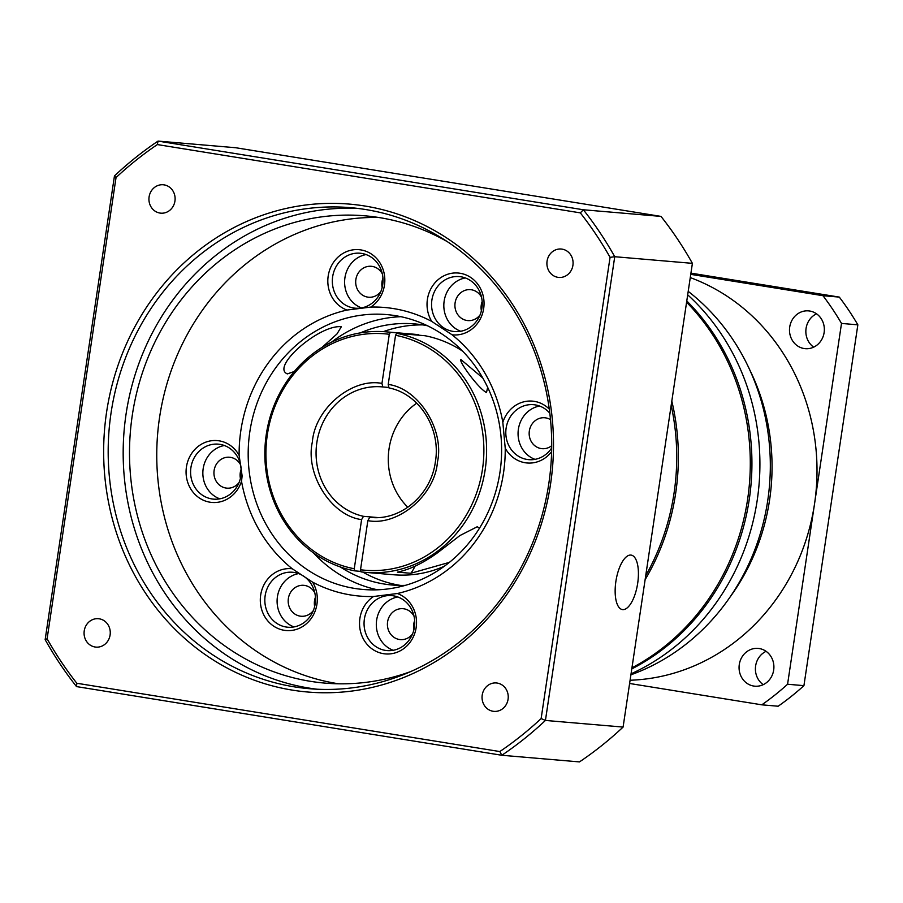 <?xml version="1.0" encoding="UTF-8"?>
<svg xmlns="http://www.w3.org/2000/svg" width="903" height="903" viewBox="0 0 903 903"><rect width="100%" height="100%" fill="white"/><g stroke="black" fill="none" stroke-linecap="round" stroke-linejoin="round"><path stroke-width="1.35" d="M631.773 668.931A224.158 205.782 -85.1 0 0 749.253 499.461A224.158 205.782 -85.1 0 0 686.777 300.925M631.05 673.83A224.158 205.782 -85.1 0 0 757.233 500.138A224.158 205.782 -85.1 0 0 687.691 294.829M630.904 674.812A217.262 199.45 -85.1 0 0 728.281 599.581A217.262 199.45 -85.1 0 0 767.731 500.555A217.262 199.45 -85.1 0 0 748.181 366.528A217.262 199.45 -85.1 0 0 688.21 291.364M728.281 599.581L732.006 594.309A206.911 189.957 -85.1 0 0 769.582 500.002A206.911 189.957 -85.1 0 0 750.957 372.352L748.181 366.528M630.091 680.241A206.911 189.957 -85.1 0 0 814.54 503.84A206.911 189.957 -85.1 0 0 690.264 277.593M789.719 327.01A18.963 17.417 94.9 0 1 808.535 310.88A18.963 17.417 94.9 0 1 824.123 332.564A18.963 17.417 94.9 0 1 805.307 348.682A18.963 17.417 94.9 0 1 789.719 327.01M816.515 313.815A18.963 17.417 -85.1 0 0 806.074 328.399A18.963 17.417 -85.1 0 0 813.671 347.147M739.286 664.518A18.963 17.417 94.9 0 1 758.091 648.399A18.963 17.417 94.9 0 1 773.679 670.071A18.963 17.417 94.9 0 1 754.863 686.19A18.963 17.417 94.9 0 1 739.286 664.518M766.083 651.323A18.963 17.417 -85.1 0 0 755.63 665.917A18.963 17.417 -85.1 0 0 763.227 684.666M629.605 683.481L761.816 704.825A275.878 253.269 -85.1 0 0 787.574 684.248L841.506 323.432A275.878 253.269 -85.1 0 0 822.96 295.699L690.75 274.354M761.816 704.825L778.16 706.225A275.878 253.269 -85.1 0 0 803.93 685.648L787.574 684.248M690.93 273.135L839.305 297.098L822.96 295.699M841.506 323.432L857.85 324.832A275.878 253.269 -85.1 0 0 839.305 297.098M857.85 324.832L803.93 685.648M388.211 384.43C418.541 388.335 444.739 429.681 437.436 462.122C434.93 495.329 397.896 526.472 367.848 520.636L360.511 569.759L361.019 571.881A120.697 110.809 94.9 0 0 365.444 572.355A120.697 110.809 94.9 0 0 485.159 469.763A120.697 110.809 94.9 0 0 396.677 333.32L395.548 335.295L388.211 384.43L388.99 387.94C419.184 393.753 441.127 428.361 435.393 461.726C431.137 494.934 400.853 520.805 370.693 517.419A65.524 60.151 94.9 0 1 369.722 517.329L367.848 520.636M631.942 667.859A224.158 205.782 -85.1 0 0 747.616 499.314A224.158 205.782 -85.1 0 0 686.585 302.234M671.809 401.101A224.158 205.782 94.9 0 1 675.681 493.173A224.158 205.782 94.9 0 1 645.114 579.681M671.166 405.345A224.158 205.782 94.9 0 1 674.056 493.038A224.158 205.782 94.9 0 1 645.713 575.685M388.437 387.432L382.793 386.947L381.958 383.414L389.295 334.291L390.423 332.304L418.755 334.731A120.697 110.809 -85.1 0 0 414.33 334.257L385.987 331.83A120.697 110.809 94.9 0 1 390.423 332.304M416.723 403.178A65.524 60.151 -85.1 0 0 389.058 448.712A65.524 60.151 -85.1 0 0 407.84 507.26M487.676 387.364L486.48 392.557C478.071 388.2 458.374 360.861 460.902 359.552L482.8 378.03M360.907 571.396L354.766 570.865A120.697 110.809 94.9 0 1 266.283 434.422A120.697 110.809 94.9 0 1 385.987 331.83M360.511 569.759A118.632 108.902 -85.1 0 0 482.462 469.391A118.632 108.902 -85.1 0 0 395.548 335.295M449.389 562.366L410.763 573.281L397.376 572.141C409.838 569.556 423.259 563.088 437.639 552.726L459.909 535.558L477.247 526.754L479.516 528.153M410.763 573.281A31.041 12.281 99.2 0 0 414.985 566.192M462.663 351.188A120.697 110.809 94.9 0 0 425.008 335.735L396.677 333.32M354.766 570.865L354.258 568.755L361.595 519.62L363.469 516.324L377.951 517.566M371.652 517.498L369.722 517.329M444.287 566.271A120.697 110.809 94.9 0 1 393.787 574.771L365.444 572.355M389.295 334.291A118.632 108.902 -85.1 0 0 267.344 434.659A118.632 108.902 -85.1 0 0 354.258 568.755M361.595 519.62C331.266 515.715 305.067 474.368 312.37 441.928C314.876 408.709 351.91 377.567 381.958 383.414M622.709 609.615A27.587 10.915 99.2 0 0 637.62 583.677A27.587 10.915 99.2 0 0 631.186 555.108A27.587 10.915 99.2 0 0 630.858 555.063A27.587 10.915 99.2 0 0 615.948 581.001A27.587 10.915 99.2 0 0 622.381 609.57A27.587 10.915 99.2 0 0 622.709 609.615M294.299 371.505L287.368 373.898C270.516 367.047 319.527 324.301 341.323 326.751L336.988 333.941L322.044 347.395M413.879 629.854A15.52 14.245 94.9 0 1 413.743 624.108A15.52 14.245 94.9 0 1 414.669 620.598M240.412 478.398A15.52 14.245 94.9 0 1 240.277 472.653A15.52 14.245 94.9 0 1 241.203 469.131M481.389 310.835A15.52 14.245 94.9 0 1 481.254 305.079A15.52 14.245 94.9 0 1 482.179 301.568M382.161 287.47A15.52 14.245 94.9 0 1 382.037 281.725A15.52 14.245 94.9 0 1 382.951 278.203M314.65 606.5A15.52 14.245 94.9 0 1 314.526 600.743A15.52 14.245 94.9 0 1 315.44 597.233M400.864 316.693A137.945 126.634 -85.1 0 0 331.48 342.192M249.826 431.826A137.945 126.634 94.9 0 1 386.642 314.583A137.945 126.634 94.9 0 1 499.969 472.224A137.945 126.634 94.9 0 1 363.164 589.467A137.945 126.634 94.9 0 1 249.826 431.826M412.524 634.019A15.52 14.245 94.9 0 1 400.334 639.606A15.52 14.245 94.9 0 1 387.59 621.874A15.52 14.245 94.9 0 1 402.975 608.69A15.52 14.245 94.9 0 1 414.037 616.264M239.058 482.563A15.52 14.245 94.9 0 1 226.879 488.151A15.52 14.245 94.9 0 1 214.124 470.418A15.52 14.245 94.9 0 1 229.52 457.234A15.52 14.245 94.9 0 1 240.57 464.808M480.035 314.989A15.52 14.245 94.9 0 1 467.844 320.588A15.52 14.245 94.9 0 1 455.101 302.855A15.52 14.245 94.9 0 1 470.486 289.66A15.52 14.245 94.9 0 1 481.547 297.234M551.71 445.698A15.52 14.245 94.9 0 1 542.082 448.678A15.52 14.245 94.9 0 1 529.339 430.945A15.52 14.245 94.9 0 1 544.723 417.762A15.52 14.245 94.9 0 1 550.514 419.658M380.806 291.635A15.52 14.245 94.9 0 1 368.627 297.222A15.52 14.245 94.9 0 1 355.872 279.49A15.52 14.245 94.9 0 1 371.268 266.295A15.52 14.245 94.9 0 1 382.33 273.88M313.296 610.654A15.52 14.245 94.9 0 1 301.117 616.252A15.52 14.245 94.9 0 1 288.362 598.52A15.52 14.245 94.9 0 1 303.758 585.325A15.52 14.245 94.9 0 1 314.82 592.899M106.577 412.219A244.848 224.779 94.9 0 1 364.756 205.997A244.848 224.779 94.9 0 1 550.582 483.918A244.848 224.779 94.9 0 1 292.403 690.129A244.848 224.779 94.9 0 1 106.577 412.219M548.821 483.523A241.394 221.607 -85.1 0 0 350.488 207.667A241.394 221.607 -85.1 0 0 111.069 412.84A241.394 221.607 -85.1 0 0 309.402 688.707A241.394 221.607 -85.1 0 0 548.821 483.523M84.239 630.825A14.256 13.082 94.9 0 1 98.382 618.702A14.256 13.082 94.9 0 1 110.098 635.001A14.256 13.082 94.9 0 1 95.955 647.112A14.256 13.082 94.9 0 1 84.239 630.825M149.097 196.877A14.256 13.082 94.9 0 1 163.24 184.765A14.256 13.082 94.9 0 1 174.945 201.053A14.256 13.082 94.9 0 1 160.813 213.164A14.256 13.082 94.9 0 1 149.097 196.877M547.071 261.136A14.256 13.082 94.9 0 1 561.214 249.025A14.256 13.082 94.9 0 1 572.92 265.313A14.256 13.082 94.9 0 1 558.788 277.435A14.256 13.082 94.9 0 1 547.071 261.136M482.213 695.084A14.256 13.082 94.9 0 1 496.357 682.961A14.256 13.082 94.9 0 1 508.073 699.261A14.256 13.082 94.9 0 1 493.93 711.372A14.256 13.082 94.9 0 1 482.213 695.084M240.853 430.584A144.841 132.967 94.9 0 1 347.012 310.056L370.817 307.076A144.841 132.967 94.9 0 1 431.747 321.423L452.087 334.799A144.841 132.967 94.9 0 1 502.836 422.356L505.228 448.204A144.841 132.967 94.9 0 1 503.502 472.991A144.841 132.967 94.9 0 1 397.343 593.519L373.537 596.499A144.841 132.967 94.9 0 1 312.607 582.153L292.267 568.777A144.841 132.967 94.9 0 1 241.519 481.231L242.139 475.949L239.126 455.372A144.841 132.967 94.9 0 1 240.853 430.584M360.41 332.868A131.048 120.302 94.9 0 1 414.658 323.895A131.048 120.302 94.9 0 1 427.424 325.746M383.369 331.638A131.048 120.302 94.9 0 1 422.807 324.899M357.972 208.446A241.394 221.607 -85.1 0 0 126.059 414.116A241.394 221.607 -85.1 0 0 316.908 689.203M502.836 422.356A31.041 28.49 94.9 0 1 549.284 409.115M549.814 413.224A27.587 25.329 -85.1 0 0 533.492 404.679A27.587 25.329 -85.1 0 0 506.131 428.135A27.587 25.329 -85.1 0 0 528.797 459.661A27.587 25.329 -85.1 0 0 551.688 448.001M431.747 321.423A31.041 28.49 94.9 0 1 427.401 299.412A31.041 28.49 94.9 0 1 460.135 273.27A31.041 28.49 94.9 0 1 483.681 308.499A31.041 28.49 94.9 0 1 452.087 334.799M481.92 308.115A27.587 25.329 -85.1 0 0 459.255 276.589A27.587 25.329 -85.1 0 0 431.894 300.033A27.587 25.329 -85.1 0 0 454.559 331.559A27.587 25.329 -85.1 0 0 481.92 308.115M347.012 310.056A31.041 28.49 94.9 0 1 328.184 276.047A31.041 28.49 94.9 0 1 360.907 249.917A31.041 28.49 94.9 0 1 384.464 285.145A31.041 28.49 94.9 0 1 370.817 307.076M382.703 284.75A27.587 25.329 -85.1 0 0 360.037 253.224A27.587 25.329 -85.1 0 0 332.665 276.668A27.587 25.329 -85.1 0 0 355.342 308.205A27.587 25.329 -85.1 0 0 382.703 284.75M241.519 481.231A31.041 28.49 94.9 0 1 207.6 501.707A31.041 28.49 94.9 0 1 186.436 466.986A31.041 28.49 94.9 0 1 209.304 441.127A31.041 28.49 94.9 0 1 239.126 455.372M240.943 475.678A27.587 25.329 -85.1 0 0 218.278 444.152A27.587 25.329 -85.1 0 0 190.917 467.607A27.587 25.329 -85.1 0 0 213.582 499.133A27.587 25.329 -85.1 0 0 240.943 475.678M312.607 582.153A31.041 28.49 94.9 0 1 316.953 604.163A31.041 28.49 94.9 0 1 284.231 630.305A31.041 28.49 94.9 0 1 260.674 595.077A31.041 28.49 94.9 0 1 292.267 568.777M315.192 603.78A27.587 25.329 -85.1 0 0 292.527 572.254A27.587 25.329 -85.1 0 0 265.155 595.698A27.587 25.329 -85.1 0 0 287.831 627.224A27.587 25.329 -85.1 0 0 315.192 603.78M397.343 593.519A31.041 28.49 94.9 0 1 416.17 627.529A31.041 28.49 94.9 0 1 383.448 653.67A31.041 28.49 94.9 0 1 359.891 618.442A31.041 28.49 94.9 0 1 373.537 596.499M414.409 627.145A27.587 25.329 -85.1 0 0 391.744 595.619A27.587 25.329 -85.1 0 0 364.383 619.063A27.587 25.329 -85.1 0 0 387.048 650.589A27.587 25.329 -85.1 0 0 414.409 627.145M397.805 596.962A27.587 25.329 -85.1 0 0 376.641 620.113A27.587 25.329 -85.1 0 0 393.245 650.295M224.339 445.506A27.587 25.329 -85.1 0 0 203.175 468.657A27.587 25.329 -85.1 0 0 219.79 498.828M465.316 277.932A27.587 25.329 -85.1 0 0 444.152 301.083A27.587 25.329 -85.1 0 0 460.756 331.266M539.554 406.034A27.587 25.329 -85.1 0 0 518.39 429.185A27.587 25.329 -85.1 0 0 535.005 459.356M366.087 254.567A27.587 25.329 -85.1 0 0 344.935 277.718A27.587 25.329 -85.1 0 0 361.539 307.9M298.577 573.597A27.587 25.329 -85.1 0 0 277.424 596.748A27.587 25.329 -85.1 0 0 294.028 626.93M410.718 671.572A234.498 215.286 94.9 0 1 324.978 683.108A234.498 215.286 94.9 0 1 132.312 415.132A234.498 215.286 94.9 0 1 364.891 215.817A234.498 215.286 94.9 0 1 447.425 241.722M378.47 217.454A234.498 215.286 -85.1 0 0 159.56 417.457A234.498 215.286 -85.1 0 0 338.636 683.808M114.455 175.927L116.035 177.575A358.649 329.256 94.9 0 1 157.348 144.57L580.324 212.871A358.649 329.256 94.9 0 1 610.067 257.344L541.134 718.562A358.649 329.256 94.9 0 1 499.822 751.556L76.834 683.255L76.541 686.596A362.092 332.417 94.9 0 1 45.15 639.651L114.455 175.927A362.092 332.417 94.9 0 1 158.059 141.094L235.717 147.731L661.007 216.404A362.092 332.417 94.9 0 1 692.398 263.349L623.093 727.073A362.092 332.417 94.9 0 1 579.478 761.906L501.831 755.269A362.092 332.417 94.9 0 0 545.435 720.436L614.74 256.712L692.398 263.349M661.007 216.404L583.349 209.767L158.059 141.094L157.348 144.57M580.324 212.871L583.349 209.767A362.092 332.417 94.9 0 1 614.74 256.712L610.067 257.344M623.093 727.073L545.435 720.436L541.134 718.562M76.541 686.596L501.831 755.269L499.822 751.556M76.834 683.255A358.649 329.256 94.9 0 1 47.103 638.782L45.15 639.651M47.103 638.782L116.035 177.575M313.488 552.907A137.945 126.634 -85.1 0 0 377.544 589.806M400.56 585.426A131.048 120.302 94.9 0 1 362.837 572.096M405.244 585.381A131.048 120.302 94.9 0 1 392.365 585.031A131.048 120.302 94.9 0 1 340.408 566.994M551.62 451.658A31.041 28.49 94.9 0 1 505.228 448.204M363.469 516.324A65.524 60.151 94.9 0 1 316.851 442.549A65.524 60.151 94.9 0 1 381.845 386.856A65.524 60.151 94.9 0 1 382.793 386.947L381.845 386.856"/></g></svg>
